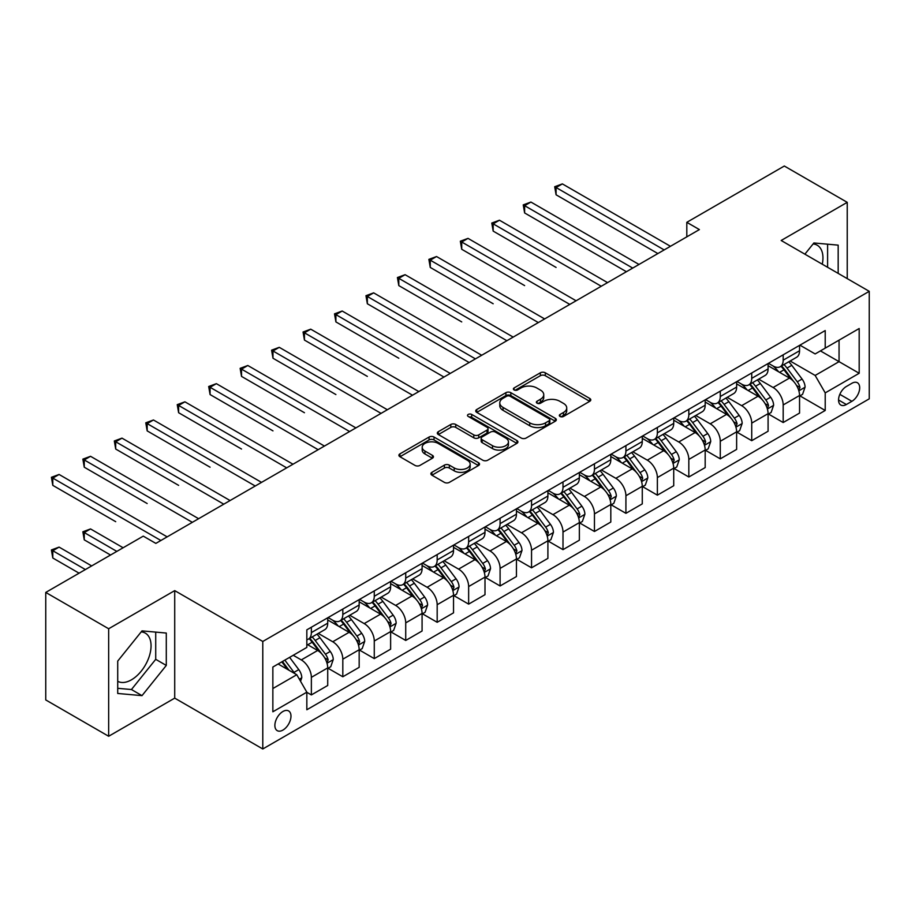 <?xml version="1.0" encoding="UTF-8"?>
<svg xmlns="http://www.w3.org/2000/svg" width="915" height="915" viewBox="0 0 915 915"><rect width="100%" height="100%" fill="white"/><g stroke="black" fill="none" stroke-linecap="round" stroke-linejoin="round"><path stroke-width="1.37" d="M560.049 416.462A2.448 1.407 0 0 0 563.514 416.462L589.752 401.308A3.488 2.013 0 0 0 590.781 399.889A3.488 2.013 0 0 0 589.752 398.46L545.294 372.794A3.488 2.013 0 0 0 540.353 372.794L514.104 387.937A2.448 1.407 0 0 0 513.395 388.944A2.448 1.407 0 0 0 514.104 389.939A2.448 1.407 0 0 0 517.57 389.939L520.967 387.971A11.174 6.451 0 0 1 536.773 387.971L540.479 390.11A11.174 6.451 0 0 1 543.75 394.674A11.174 6.451 0 0 1 540.479 399.237L537.082 401.205A2.448 1.407 0 0 0 536.362 402.2A2.448 1.407 0 0 0 537.082 403.195A2.448 1.407 0 0 0 540.536 403.195L543.933 401.239A11.174 6.451 0 0 1 559.74 401.239L563.446 403.378A11.174 6.451 0 0 1 566.728 407.941A11.174 6.451 0 0 1 563.446 412.505L560.049 414.461A2.448 1.407 0 0 0 559.34 415.467A2.448 1.407 0 0 0 560.049 416.462L560.049 414.461M117.715 681.286A27.759 16.024 120 0 0 131.44 679.822A27.759 16.024 120 0 0 149.568 655.357A27.759 16.024 120 0 0 145.313 633.123A27.759 16.024 120 0 0 141.219 631.865M282.918 730.09A11.392 6.577 120 0 0 290.364 720.059A11.392 6.577 120 0 0 288.614 710.932A11.392 6.577 120 0 0 282.918 711.493A11.392 6.577 120 0 0 275.484 721.535A11.392 6.577 120 0 0 277.234 730.65A11.392 6.577 120 0 0 282.918 730.09M813.103 243.95A27.759 16.024 -60 0 1 817.198 245.209A27.759 16.024 -60 0 1 822.276 264.206M431.914 472.323A3.488 2.013 0 0 0 430.896 473.753A3.488 2.013 0 0 0 431.914 475.182L444.393 482.377A3.488 2.013 0 0 0 449.334 482.377L478.476 465.552A3.488 2.013 0 0 0 479.506 464.134A3.488 2.013 0 0 0 478.476 462.704L434.019 437.038A3.488 2.013 0 0 0 429.078 437.038L399.935 453.863A3.488 2.013 0 0 0 398.906 455.281A3.488 2.013 0 0 0 399.935 456.711L414.998 465.415A3.488 2.013 0 0 0 419.939 465.415L432.418 458.209A3.488 2.013 0 0 0 433.435 456.779A3.488 2.013 0 0 0 432.418 455.361L424.937 451.049A9.344 5.399 0 0 1 422.204 447.229A9.344 5.399 0 0 1 427.968 442.242A9.344 5.399 0 0 1 438.159 443.42L467.428 460.314A9.344 5.399 0 0 1 470.161 464.134A9.344 5.399 0 0 1 464.397 469.109A9.344 5.399 0 0 1 454.206 467.942L449.334 465.129A3.488 2.013 0 0 0 444.393 465.129L431.914 472.323L431.914 475.182M174.719 590.621L108.656 628.754L45.75 592.428L45.75 699.941L108.656 736.266L174.719 698.134L262.788 748.973L262.788 641.461L174.719 590.621L174.719 698.134M847.233 278.618L847.233 202.341L781.17 240.485L869.25 291.325L262.788 641.461M847.233 202.341L784.315 166.027L686.81 222.322L686.81 236.848M45.75 592.428L143.266 536.133L155.847 543.396L699.392 229.585L686.81 222.322M521.207 438.033A3.488 2.013 0 0 0 526.148 438.033L555.302 421.209A3.488 2.013 0 0 0 556.32 419.779A3.488 2.013 0 0 0 555.302 418.349L510.833 392.684A3.488 2.013 0 0 0 505.892 392.684L476.749 409.508A3.488 2.013 0 0 0 475.731 410.938A3.488 2.013 0 0 0 476.749 412.368L521.207 438.033M469.201 416.988A2.448 1.407 0 0 1 471.683 417.332L471.683 414.426L516.884 440.527A3.488 2.013 0 0 1 517.913 441.956A3.488 2.013 0 0 1 516.884 443.375L487.741 460.211A3.488 2.013 0 0 1 482.8 460.211L438.342 434.534L438.342 431.686A3.488 2.013 0 0 0 437.313 433.115A3.488 2.013 0 0 0 438.342 434.534M438.342 431.686L450.809 424.48A3.488 2.013 0 0 1 455.75 424.48L473.787 434.9A3.488 2.013 0 0 0 478.728 434.9L486.997 430.119A3.488 2.013 0 0 0 488.027 428.689A3.488 2.013 0 0 0 486.997 427.259L468.228 416.428A2.448 1.407 0 0 1 467.508 415.433A2.448 1.407 0 0 1 469.018 414.129A2.448 1.407 0 0 1 471.683 414.426M851.888 383.293L846.352 386.496A11.037 6.371 120 0 0 839.146 396.218A11.037 6.371 120 0 0 840.839 405.059A11.037 6.371 120 0 0 846.352 404.51L851.888 401.308A11.037 6.371 120 0 0 859.094 391.586A11.037 6.371 120 0 0 857.401 382.745A11.037 6.371 120 0 0 851.888 383.293M262.788 748.973L869.25 398.837L869.25 291.325M799.927 345.161L815.151 353.945L825.216 348.135L825.216 330.555L306.834 629.84L306.834 647.42L272.853 667.035L272.853 711.79L306.834 692.175L306.834 709.754L825.216 410.469L825.216 392.89L815.151 375.447L790.125 361.002M825.216 348.135L859.185 328.519L859.185 373.274L825.216 392.89M108.656 628.754L108.656 736.266M820.435 350.903L839.055 361.654L839.055 340.151L859.185 328.519M815.151 375.447L839.055 361.654L859.185 373.274M272.853 688.538L296.769 674.732L278.137 663.981M306.834 692.312L311.363 694.931L311.363 677.352A14.24 8.224 -120 0 0 301.298 659.921L293.235 655.266M311.363 694.931L327.719 685.484L327.719 667.904A14.24 8.224 -120 0 0 317.654 650.474L306.834 644.229M328.096 668.27L342.816 676.768L342.816 659.189A14.24 8.224 -120 0 0 332.751 641.758L318.294 633.409M342.816 676.768L359.172 667.332L359.172 649.753A14.24 8.224 -120 0 0 349.107 632.311L327.719 619.97M359.549 650.107L374.269 658.606L374.269 641.026A14.24 8.224 -120 0 0 364.204 623.595L349.747 615.257M374.269 658.606L390.625 649.17L390.625 631.59A14.24 8.224 -120 0 0 380.56 614.148L359.172 601.807M391.002 631.956L405.722 640.454L405.722 622.875A14.24 8.224 -120 0 0 395.657 605.433L381.212 597.095M405.722 640.454L422.078 631.007L422.078 613.427A14.24 8.224 -120 0 0 412.013 595.997L390.625 583.644M422.456 613.793L437.176 622.292L437.176 604.712A14.24 8.224 -120 0 0 427.111 587.27L412.665 578.932M437.176 622.292L453.531 612.844L453.531 595.265A14.24 8.224 -120 0 0 443.466 577.834L422.078 565.481M453.909 595.631L468.64 604.129L468.64 586.549A14.24 8.224 -120 0 0 458.575 569.119L444.118 560.769M468.64 604.129L484.996 594.681L484.996 577.102A14.24 8.224 -120 0 0 474.931 559.671L453.531 547.319M485.373 577.468L500.093 585.966L500.093 568.387A14.24 8.224 -120 0 0 490.028 550.956L475.571 542.606M500.093 585.966L516.449 576.53L516.449 558.951A14.24 8.224 -120 0 0 506.384 541.508L484.996 529.167M516.826 559.305L531.546 567.803L531.546 550.224A14.24 8.224 -120 0 0 521.481 532.793L507.024 524.455M531.546 567.803L547.902 558.367L547.902 540.788A14.24 8.224 -120 0 0 537.837 523.346L516.449 511.005M548.279 541.142L563 549.652L563 532.072A14.24 8.224 -120 0 0 552.935 514.63L538.478 506.292M563 549.652L579.355 540.205L579.355 522.625A14.24 8.224 -120 0 0 569.29 505.194L547.902 492.842M579.733 522.991L594.453 531.489L594.453 513.91A14.24 8.224 -120 0 0 584.388 496.468L569.942 488.13M594.453 531.489L610.808 522.042L610.808 504.462A14.24 8.224 -120 0 0 600.743 487.032L579.355 474.679M611.186 504.828L625.917 513.326L625.917 495.747A14.24 8.224 -120 0 0 615.841 478.316L601.395 469.967M625.917 513.326L642.273 503.879L642.273 486.3A14.24 8.224 -120 0 0 632.208 468.869L610.808 456.516M642.65 486.666L657.37 495.164L657.37 477.584A14.24 8.224 -120 0 0 647.305 460.154L632.848 451.804M657.37 495.164L673.726 485.728L673.726 468.137A14.24 8.224 -120 0 0 663.661 450.706L642.273 438.354M674.103 468.503L688.823 477.001L688.823 459.422A14.24 8.224 -120 0 0 678.758 441.991L664.301 433.641M688.823 477.001L705.179 467.565L705.179 449.986A14.24 8.224 -120 0 0 695.114 432.543L673.726 420.202M705.557 450.34L720.277 458.85L720.277 441.27A14.24 8.224 -120 0 0 710.212 423.828L695.755 415.49M720.277 458.85L736.632 449.402L736.632 431.823A14.24 8.224 -120 0 0 726.567 414.392L705.179 402.04M737.01 432.189L751.73 440.687L751.73 423.107A14.24 8.224 -120 0 0 741.665 405.665L727.219 397.327M751.73 440.687L768.085 431.24L768.085 413.66A14.24 8.224 -120 0 0 758.02 396.229L736.632 383.877M768.463 414.026L783.183 422.524L783.183 404.945A14.24 8.224 -120 0 0 773.118 387.514L758.672 379.165M783.183 422.524L799.55 413.077L799.55 395.497A14.24 8.224 -120 0 0 789.485 378.067L768.085 365.714M768.463 363.324L773.118 366.011A14.24 8.224 -120 0 0 780.243 366.709A14.24 8.224 -120 0 0 783.183 360.19L783.183 354.814M737.01 381.475L741.665 384.163A14.24 8.224 -120 0 0 748.79 384.872A14.24 8.224 -120 0 0 751.73 378.353L751.73 372.977M705.557 399.638L710.212 402.325A14.24 8.224 -120 0 0 717.326 403.035A14.24 8.224 -120 0 0 720.277 396.515L720.277 391.14M674.103 417.8L678.758 420.488A14.24 8.224 -120 0 0 685.873 421.197A14.24 8.224 -120 0 0 688.823 414.678L688.823 409.302M642.65 435.963L647.305 438.651A14.24 8.224 -120 0 0 654.419 439.349A14.24 8.224 -120 0 0 657.37 432.841L657.37 427.465M611.186 454.126L615.841 456.814A14.24 8.224 -120 0 0 622.966 457.511A14.24 8.224 -120 0 0 625.917 451.004L625.917 445.628M579.733 472.277L584.388 474.965A14.24 8.224 -120 0 0 591.513 475.674A14.24 8.224 -120 0 0 594.453 469.155L594.453 463.779M548.279 490.44L552.935 493.128A14.24 8.224 -120 0 0 560.049 493.837A14.24 8.224 -120 0 0 563 487.318L563 481.942M516.826 508.603L521.481 511.291A14.24 8.224 -120 0 0 528.596 512A14.24 8.224 -120 0 0 531.546 505.48L531.546 500.105M485.373 526.765L490.028 529.453A14.24 8.224 -120 0 0 497.142 530.162A14.24 8.224 -120 0 0 500.093 523.643L500.093 518.267M453.909 544.928L458.575 547.616A14.24 8.224 -120 0 0 465.689 548.314A14.24 8.224 -120 0 0 468.64 541.806L468.64 536.43M422.456 563.08L427.111 565.767A14.24 8.224 -120 0 0 434.236 566.476A14.24 8.224 -120 0 0 437.176 559.957L437.176 554.582M391.002 581.242L395.657 583.93A14.24 8.224 -120 0 0 402.772 584.639A14.24 8.224 -120 0 0 405.722 578.12L405.722 572.744M359.549 599.405L364.204 602.093A14.24 8.224 -120 0 0 371.318 602.802A14.24 8.224 -120 0 0 374.269 596.283L374.269 590.907M328.096 617.568L332.751 620.256A14.24 8.224 -120 0 0 339.865 620.965A14.24 8.224 -120 0 0 342.816 614.445L342.816 609.07M799.927 395.863L825.216 410.469M780.243 366.709L796.599 357.273A14.24 8.224 -120 0 0 799.55 350.754L799.55 345.378M748.79 384.872L765.146 375.425A14.24 8.224 -120 0 0 768.085 368.917L768.085 363.541M717.326 403.035L733.681 393.587A14.24 8.224 -120 0 0 736.632 387.068L736.632 381.692M685.873 421.197L702.228 411.75A14.24 8.224 -120 0 0 705.179 405.231L705.179 399.855M654.419 439.349L670.775 429.913A14.24 8.224 -120 0 0 673.726 423.393L673.726 418.018M622.966 457.511L639.322 448.076A14.24 8.224 -120 0 0 642.273 441.556L642.273 436.181M591.513 475.674L607.869 466.227A14.24 8.224 -120 0 0 610.808 459.719L610.808 454.343M560.049 493.837L576.404 484.39A14.24 8.224 -120 0 0 579.355 477.87L579.355 472.495M528.596 512L544.951 502.552A14.24 8.224 -120 0 0 547.902 496.033L547.902 490.657M497.142 530.162L513.498 520.715A14.24 8.224 -120 0 0 516.449 514.196L516.449 508.82M465.689 548.314L482.045 538.878A14.24 8.224 -120 0 0 484.996 532.358L484.996 526.983M434.236 566.476L450.592 557.029A14.24 8.224 -120 0 0 453.531 550.521L453.531 545.146M402.772 584.639L419.139 575.192A14.24 8.224 -120 0 0 422.078 568.684L422.078 563.308M371.318 602.802L387.674 593.355A14.24 8.224 -120 0 0 390.625 586.835L390.625 581.46M339.865 620.965L356.221 611.517A14.24 8.224 -120 0 0 359.172 604.998L359.172 599.622M306.834 639.699A14.24 8.224 -120 0 0 308.412 639.116L324.768 629.68A14.24 8.224 -120 0 0 327.719 623.161L327.719 617.785M308.412 639.116A14.24 8.224 -120 0 0 311.363 632.608L311.363 627.232M296.769 674.732L306.834 692.175M838.174 273.391L838.174 245.14L813.893 242.967L804.891 254.176M117.715 693.467L142.008 695.64L166.29 665.434L166.29 633.054L142.008 630.881L117.715 661.087L117.715 693.467M827.606 267.283L827.606 244.202M117.715 688.309L131.44 689.533L155.722 659.326L155.722 632.105M155.722 659.326L166.29 665.434M131.44 689.533L142.008 695.64M561.032 416.805L563.446 415.41A11.174 6.451 0 0 0 566.728 410.846L566.728 407.941M543.75 394.674L543.75 397.59A11.174 6.451 0 0 1 540.479 402.154L538.054 403.549M589.706 401.342L545.294 375.699A3.488 2.013 0 0 0 540.353 375.699L515.088 390.282M555.256 421.232L510.833 395.589A3.488 2.013 0 0 0 505.892 395.589L476.795 412.391L476.749 409.508M549.126 420.774A2.448 1.407 0 0 0 549.835 419.779A2.448 1.407 0 0 0 549.126 418.784L510.101 396.252A2.448 1.407 0 0 0 506.635 396.252L503.056 398.311A11.174 6.451 0 0 0 499.784 402.875A11.174 6.451 0 0 0 503.056 407.438L529.728 422.844A11.174 6.451 0 0 0 545.546 422.844L549.126 420.774L549.126 423.679A2.448 1.407 0 0 0 549.835 422.684L549.835 419.779M499.784 402.875L499.784 405.78A11.174 6.451 0 0 0 503.056 410.343L503.056 407.438M549.126 423.679L545.546 425.75A11.174 6.451 0 0 1 529.728 425.75L503.056 410.343M438.388 434.568L450.809 427.385L450.809 424.48M488.027 428.689L488.027 431.594A3.488 2.013 0 0 1 486.997 433.024L478.728 437.805A3.488 2.013 0 0 1 473.787 437.805L455.75 427.385A3.488 2.013 0 0 0 450.809 427.385M471.683 417.332L516.838 443.409M492.499 445.697A9.344 5.399 0 0 0 502.678 446.863A9.344 5.399 0 0 0 508.443 441.876A9.344 5.399 0 0 0 505.709 438.068L495.404 432.109A3.488 2.013 0 0 0 490.463 432.109L482.182 436.89A3.488 2.013 0 0 0 481.164 438.319A3.488 2.013 0 0 0 482.182 439.738L492.499 445.697L492.499 448.602A9.344 5.399 0 0 0 502.678 449.768A9.344 5.399 0 0 0 508.443 444.793L508.443 441.876M481.164 438.319L481.164 441.224A3.488 2.013 0 0 0 482.182 442.654L482.182 439.738M492.499 448.602L482.182 442.654M470.161 464.134L470.161 467.039A9.344 5.399 0 0 1 464.397 472.014A9.344 5.399 0 0 1 454.206 470.848L449.334 468.034A3.488 2.013 0 0 0 444.393 468.034L431.96 475.205M422.204 447.229L422.204 450.134A9.344 5.399 0 0 0 424.937 453.954L424.937 451.049M432.372 458.232L424.937 453.954M478.431 465.586L434.019 439.943A3.488 2.013 0 0 0 429.078 439.943L399.981 456.745M799.55 396.081L802.569 394.342L805.086 387.068A9.436 5.444 -120 0 0 802.066 379.039L791.784 365.314A27.221 15.715 -120 0 0 788.822 361.757M778.596 371.776A27.221 15.715 -120 0 0 773.015 365.943M798.681 390.305L799.985 387.48A9.436 5.444 -120 0 0 797.285 381.807L787.003 368.082A27.221 15.715 -120 0 0 784.041 364.525M781.501 365.977A22.601 13.05 60 0 1 785.207 370.198L793.911 381.818M556.08 267.432L493.174 231.106L493.174 223.843L499.464 220.218L607.537 282.609M781.021 366.263A27.221 15.715 60 0 1 783.983 369.82L790.823 378.947M664.164 249.921L556.08 187.529L562.37 183.892L670.455 246.295M657.874 253.558L556.08 194.792L556.08 187.529L554.696 186.729L562.37 183.892M556.08 194.792L554.696 186.729M768.085 414.243L771.105 412.493L773.621 405.231A9.436 5.444 -120 0 0 770.613 397.202L760.331 383.476A27.221 15.715 -120 0 0 757.357 379.919M747.132 389.939A27.221 15.715 -120 0 0 741.562 384.106M767.227 408.467L768.531 405.631A9.436 5.444 -120 0 0 765.832 399.958L755.55 386.233A27.221 15.715 -120 0 0 752.576 382.676M750.048 384.14A22.601 13.05 60 0 1 753.754 388.36L762.458 399.981M524.627 285.594L461.72 249.269L461.72 242.006L468.011 238.369L576.084 300.772M749.557 384.426A27.221 15.715 60 0 1 752.53 387.983L759.37 397.11M736.632 432.406L739.652 430.656L742.168 423.393A9.436 5.444 -120 0 0 739.16 415.364L728.878 401.639A27.221 15.715 -120 0 0 725.904 398.082M715.679 408.101A27.221 15.715 -120 0 0 710.109 402.268M735.774 426.63L737.078 423.794A9.436 5.444 -120 0 0 734.379 418.121L724.097 404.396A27.221 15.715 -120 0 0 721.123 400.839M718.595 402.303A22.601 13.05 60 0 1 722.301 406.523L731.005 418.132M493.174 303.757L430.256 267.432L430.256 260.169L436.547 256.532L544.631 318.935M718.103 402.589A27.221 15.715 60 0 1 721.077 406.146L727.917 415.273M705.179 450.557L708.199 448.819L710.715 441.556A9.436 5.444 -120 0 0 707.707 433.527L697.424 419.802A27.221 15.715 -120 0 0 694.451 416.245M684.226 426.264A27.221 15.715 -120 0 0 678.656 420.431M704.321 444.781L705.625 441.956A9.436 5.444 -120 0 0 702.926 436.283L692.644 422.558A27.221 15.715 -120 0 0 689.67 419.001M687.142 420.465A22.601 13.05 60 0 1 690.848 424.686L699.552 436.295M461.72 321.908L398.803 285.594L398.803 278.332L405.093 274.694L513.178 337.097M686.65 420.74A27.221 15.715 60 0 1 689.624 424.297L696.452 433.424M632.711 268.084L524.627 205.681L530.917 202.055L639.002 264.458M626.42 271.721L524.627 212.955L524.627 205.681L523.243 204.891L530.917 202.055M524.627 212.955L523.243 204.891M601.246 286.246L491.79 223.043L499.464 220.218M493.174 231.106L491.79 223.043M569.793 304.409L460.337 241.205L468.011 238.369M461.72 249.269L460.337 241.205M673.726 468.72L676.745 466.982L679.262 459.719A9.436 5.444 -120 0 0 676.254 451.69L665.971 437.965A27.221 15.715 -120 0 0 662.998 434.396M652.772 444.427A27.221 15.715 -120 0 0 647.202 438.594M672.868 462.944L674.172 460.119A9.436 5.444 -120 0 0 671.473 454.446L661.19 440.721A27.221 15.715 -120 0 0 658.217 437.164M655.678 438.628A22.601 13.05 60 0 1 659.395 442.837L668.087 454.458M430.256 340.071L469.132 362.523M655.197 438.903A27.221 15.715 60 0 1 658.171 442.46L664.999 451.587M538.34 322.572L428.872 259.368L436.547 256.532M430.256 267.432L428.872 259.368M642.273 486.883L645.292 485.144L647.809 477.87A9.436 5.444 -120 0 0 644.789 469.841L634.507 456.116A27.221 15.715 -120 0 0 631.544 452.559M621.319 462.578A27.221 15.715 -120 0 0 615.738 456.745M641.404 481.107L642.707 478.282A9.436 5.444 -120 0 0 640.008 472.609L629.726 458.884A27.221 15.715 -120 0 0 626.764 455.327M624.224 456.791A22.601 13.05 60 0 1 627.942 461L636.634 472.62M398.803 358.234L335.897 321.908L335.897 314.646L342.187 311.02L450.26 373.412M623.744 457.065A27.221 15.715 60 0 1 626.706 460.622L633.546 469.75M610.808 505.046L613.828 503.296L616.344 496.033A9.436 5.444 -120 0 0 613.336 488.004L603.054 474.279A27.221 15.715 -120 0 0 600.091 470.722M589.855 480.741A27.221 15.715 -120 0 0 584.285 474.908M609.95 499.27L611.254 496.433A9.436 5.444 -120 0 0 608.555 490.772L598.273 477.035A27.221 15.715 -120 0 0 595.31 473.478M592.771 474.942A22.601 13.05 60 0 1 596.477 479.163L605.181 490.783M367.35 376.397L304.443 340.071L304.443 332.808L310.734 329.171L418.807 391.574M592.28 475.228A27.221 15.715 60 0 1 595.253 478.785L602.093 487.912M579.355 523.208L582.375 521.459L584.891 514.196A9.436 5.444 -120 0 0 581.883 506.167L571.601 492.442A27.221 15.715 -120 0 0 568.627 488.885M558.402 498.904A27.221 15.715 -120 0 0 552.832 493.071M578.497 517.433L579.801 514.596A9.436 5.444 -120 0 0 577.102 508.923L566.82 495.198A27.221 15.715 -120 0 0 563.846 491.641M561.318 493.105A22.601 13.05 60 0 1 565.024 497.325L573.728 508.934M335.897 394.559L272.979 358.234L272.979 350.971L279.269 347.334L387.354 409.737M560.826 493.391A27.221 15.715 60 0 1 563.8 496.948L570.64 506.075M547.902 541.371L550.922 539.621L553.438 532.358A9.436 5.444 -120 0 0 550.43 524.329L540.147 510.604A27.221 15.715 -120 0 0 537.174 507.047M526.949 517.067A27.221 15.715 -120 0 0 521.378 511.233M547.044 535.595L548.348 532.759A9.436 5.444 -120 0 0 545.649 527.086L535.366 513.361A27.221 15.715 -120 0 0 532.393 509.804M529.865 511.268A22.601 13.05 60 0 1 533.571 515.488L542.275 527.097M304.443 412.722L241.526 376.397L241.526 369.134L247.816 365.497L355.901 427.9M529.373 511.542A27.221 15.715 60 0 1 532.347 515.111L539.175 524.226M516.449 559.523L519.468 557.784L521.985 550.521A9.436 5.444 -120 0 0 518.977 542.492L508.694 528.767A27.221 15.715 -120 0 0 505.721 525.21M495.495 535.229A27.221 15.715 -120 0 0 489.925 529.396M515.591 553.747L516.895 550.922A9.436 5.444 -120 0 0 514.196 545.249L503.913 531.524A27.221 15.715 -120 0 0 500.94 527.966M498.401 529.43A22.601 13.05 60 0 1 502.118 533.639L510.822 545.26M272.979 430.874L210.073 394.559L210.073 387.285L216.363 383.66L324.448 446.062M497.92 529.705A27.221 15.715 60 0 1 500.894 533.262L507.722 542.389M506.887 340.723L397.419 277.531L405.093 274.694M398.803 285.594L397.419 277.531M475.434 358.886L367.35 296.483L373.64 292.857L481.725 355.26M469.143 362.523L367.35 303.757L367.35 296.483L365.966 295.694L373.64 292.857M367.35 303.757L365.966 295.694M443.969 377.049L334.513 313.845L342.187 311.02M335.897 321.908L334.513 313.845M412.516 395.211L303.059 332.008L310.734 329.171M304.443 340.071L303.059 332.008M381.063 413.374L271.595 350.171L279.269 347.334M272.979 358.234L271.595 350.171M484.996 577.685L488.015 575.947L490.531 568.684A9.436 5.444 -120 0 0 487.512 560.643L477.241 546.918A27.221 15.715 -120 0 0 474.267 543.361M464.042 553.381A27.221 15.715 -120 0 0 458.461 547.547M484.138 571.909L485.43 569.084A9.436 5.444 -120 0 0 482.731 563.411L472.449 549.686A27.221 15.715 -120 0 0 469.487 546.129M466.947 547.593A22.601 13.05 60 0 1 470.665 551.802L479.357 563.423M241.526 449.036L178.619 412.711L178.619 405.448L184.91 401.822L292.983 464.214M466.467 547.868A27.221 15.715 60 0 1 469.429 551.425L476.269 560.552M349.61 431.525L240.142 368.333L247.816 365.497M241.526 376.397L240.142 368.333M453.531 595.848L456.551 594.11L459.067 586.835A9.436 5.444 -120 0 0 456.059 578.806L445.777 565.081A27.221 15.715 -120 0 0 442.814 561.524M432.589 571.543A27.221 15.715 -120 0 0 427.008 565.71M452.673 590.072L453.977 587.247A9.436 5.444 -120 0 0 451.278 581.574L440.996 567.849A27.221 15.715 -120 0 0 438.033 564.281M435.494 565.745A22.601 13.05 60 0 1 439.2 569.965L447.904 581.585M210.073 467.199L147.166 430.874L147.166 423.611L153.457 419.985L261.53 482.377M435.014 566.03A27.221 15.715 60 0 1 437.976 569.587L444.816 578.715M318.157 449.688L208.689 386.496L216.363 383.66M210.073 394.559L208.689 386.496M422.078 614.011L425.098 612.261L427.614 604.998A9.436 5.444 -120 0 0 424.606 596.969L414.323 583.244A27.221 15.715 -120 0 0 411.35 579.687M401.125 589.706A27.221 15.715 -120 0 0 395.554 583.873M421.22 608.235L422.524 605.398A9.436 5.444 -120 0 0 419.825 599.725L409.543 586A27.221 15.715 -120 0 0 406.569 582.443M404.041 583.907A22.601 13.05 60 0 1 407.747 588.128L416.451 599.737M178.619 485.362L115.702 449.036L115.702 441.773L121.992 438.136L230.077 500.539M403.549 584.193A27.221 15.715 60 0 1 406.523 587.75L413.363 596.877M286.692 467.851L177.236 404.647L184.91 401.822M178.619 412.711L177.236 404.647M390.625 632.174L393.644 630.424L396.161 623.161A9.436 5.444 -120 0 0 393.153 615.132L382.87 601.407A27.221 15.715 -120 0 0 379.897 597.85M369.671 607.869A27.221 15.715 -120 0 0 364.101 602.036M389.767 626.398L391.071 623.561A9.436 5.444 -120 0 0 388.372 617.888L378.089 604.163A27.221 15.715 -120 0 0 375.116 600.606M372.588 602.07A22.601 13.05 60 0 1 376.294 606.29L384.998 617.899M147.166 503.525L84.249 467.199L84.249 459.936L90.539 456.299L198.624 518.702M372.096 602.356A27.221 15.715 60 0 1 375.07 605.913L381.91 615.029M255.239 486.014L145.782 422.81L153.457 419.985M147.166 430.874L145.782 422.81M359.172 650.325L362.191 648.586L364.708 641.324A9.436 5.444 -120 0 0 361.7 633.294L351.417 619.569A27.221 15.715 -120 0 0 348.443 616.012M338.218 626.032A27.221 15.715 -120 0 0 332.648 620.198M358.314 644.549L359.618 641.724A9.436 5.444 -120 0 0 356.919 636.051L346.636 622.326A27.221 15.715 -120 0 0 343.663 618.769M341.123 620.233A22.601 13.05 60 0 1 344.841 624.453L353.545 636.062M115.702 521.676L52.795 485.362L52.795 478.099L59.086 474.462L167.171 536.865M340.643 620.507A27.221 15.715 60 0 1 343.617 624.064L350.445 633.191M223.786 504.176L114.318 440.973L121.992 438.136M115.702 449.036L114.318 440.973M327.719 668.488L330.738 666.749L333.254 659.486A9.436 5.444 -120 0 0 330.246 651.446L319.964 637.721A27.221 15.715 -120 0 0 316.99 634.164M326.861 662.712L328.165 659.887A9.436 5.444 -120 0 0 325.454 654.214L315.183 640.489A27.221 15.715 -120 0 0 312.209 636.932M309.67 638.395A22.601 13.05 60 0 1 313.387 642.605L322.08 654.225M123.125 547.753L90.539 528.939L84.249 532.576L84.249 539.839L110.543 555.028M309.19 638.67A27.221 15.715 60 0 1 312.164 642.227L318.992 651.354M84.249 539.839L82.865 531.775L116.834 551.39M82.865 531.775L90.539 528.939M192.333 522.328L82.865 459.136L90.539 456.299M84.249 467.199L82.865 459.136M300.543 681.275L301.79 677.638A9.436 5.444 -120 0 0 298.782 669.608L289.609 657.359M91.672 565.916L59.086 547.101L52.795 550.739L52.795 558.001L79.09 573.179M294.859 673.634A9.436 5.444 -120 0 0 294.001 672.376L284.828 660.127M282.472 661.488L289.06 670.295M281.809 661.865L287.401 669.334M52.795 558.001L51.412 549.938L85.381 569.553M51.412 549.938L59.086 547.101M160.88 540.49L51.412 477.298L59.086 474.462M52.795 485.362L51.412 477.298M301.298 659.921L317.654 650.474M332.751 641.758L349.107 632.311M364.204 623.595L380.56 614.148M395.657 605.433L412.013 595.997M427.111 587.27L443.466 577.834M458.575 569.119L474.931 559.671M490.028 550.956L506.384 541.508M521.481 532.793L537.837 523.346M552.935 514.63L569.29 505.194M584.388 496.468L600.743 487.032M615.841 478.316L632.208 468.869M647.305 460.154L663.661 450.706M678.758 441.991L695.114 432.543M710.212 423.828L726.567 414.392M741.665 405.665L758.02 396.229M773.118 387.514L789.485 378.067M783.183 360.19L799.55 350.754M783.183 404.945L799.55 395.497M751.73 423.107L768.085 413.66M751.73 378.353L768.085 368.917M720.277 441.27L736.632 431.823M720.277 396.515L736.632 387.068M688.823 459.422L705.179 449.986M688.823 414.678L705.179 405.231M657.37 477.584L673.726 468.137M657.37 432.841L673.726 423.393M625.917 495.747L642.273 486.3M625.917 451.004L642.273 441.556M594.453 513.91L610.808 504.462M594.453 469.155L610.808 459.719M563 532.072L579.355 522.625M563 487.318L579.355 477.87M531.546 550.224L547.902 540.788M531.546 505.48L547.902 496.033M500.093 568.387L516.449 558.951M500.093 523.643L516.449 514.196M468.64 586.549L484.996 577.102M468.64 541.806L484.996 532.358M437.176 604.712L453.531 595.265M437.176 559.957L453.531 550.521M405.722 622.875L422.078 613.427M405.722 578.12L422.078 568.684M374.269 641.026L390.625 631.59M374.269 596.283L390.625 586.835M342.816 659.189L359.172 649.753M342.816 614.445L359.172 604.998M311.363 677.352L327.719 667.904M311.363 632.608L327.719 623.161M839.821 394.342L851.888 401.308M838.552 400.004L846.352 404.51M563.446 415.41L563.446 412.505M537.082 403.195L537.082 401.205M540.479 402.154L540.479 399.237M514.104 389.939L514.104 387.937M540.353 375.699L540.353 372.794M545.294 375.699L545.294 372.794M589.752 401.308L589.752 398.46M505.892 395.589L505.892 392.684M510.833 395.589L510.833 392.684M555.302 421.209L555.302 418.349M529.728 425.75L529.728 422.844M545.546 425.75L545.546 422.844M455.75 427.385L455.75 424.48M473.787 437.805L473.787 434.9M478.728 437.805L478.728 434.9M486.997 433.024L486.997 430.119M516.884 443.375L516.884 440.527M444.393 468.034L444.393 465.129M449.334 468.034L449.334 465.129M454.206 470.848L454.206 467.942M432.418 458.209L432.418 455.361M399.935 456.711L399.935 453.863M429.078 439.943L429.078 437.038M434.019 439.943L434.019 437.038M478.476 465.552L478.476 462.704M798.841 390.819L805.017 387.251M787.003 368.082L791.784 365.314M779.591 372.359L783.983 369.82M797.285 381.807L802.066 379.039M796.542 385.49L799.985 387.48M767.388 408.982L773.564 405.414M755.55 386.233L760.331 383.476M748.138 390.522L752.53 387.983M765.832 399.958L770.613 397.202M765.089 403.641L768.531 405.631M735.935 427.145L742.111 423.576M724.097 404.396L728.878 401.639M716.685 408.685L721.077 406.146M734.379 418.121L739.16 415.364M733.636 421.804L737.078 423.794M704.47 445.308L710.658 441.739M692.644 422.558L697.424 419.802M685.232 426.836L689.624 424.297M702.926 436.283L707.707 433.527M702.171 439.966L705.625 441.956M673.017 463.459L679.193 459.902M661.19 440.721L665.971 437.965M653.768 444.999L658.171 442.46M671.473 454.446L676.254 451.69M670.718 458.129L674.172 460.119M641.564 481.622L647.74 478.053M629.726 458.884L634.507 456.116M622.314 463.162L626.706 460.622M640.008 472.609L644.789 469.841M639.265 476.292L642.707 478.282M610.111 499.784L616.287 496.216M598.273 477.035L603.054 474.279M590.861 481.324L595.253 478.785M608.555 490.772L613.336 488.004M607.812 494.443L611.254 496.433M578.657 517.947L584.834 514.379M566.82 495.198L571.601 492.442M559.408 499.487L563.8 496.948M577.102 508.923L581.883 506.167M576.359 512.606L579.801 514.596M547.193 536.11L553.381 532.541M535.366 513.361L540.147 510.604M527.955 517.638L532.347 515.111M545.649 527.086L550.43 524.329M544.905 530.769L548.348 532.759M515.74 554.273L521.916 550.704M503.913 531.524L508.694 528.767M496.49 535.801L500.894 533.262M514.196 545.249L518.977 542.492M513.441 548.931L516.895 550.922M484.287 572.424L490.463 568.856M472.449 549.686L477.241 546.918M465.037 553.964L469.429 551.425M482.731 563.411L487.512 560.643M481.988 567.094L485.43 569.084M452.834 590.587L459.01 587.018M440.996 567.849L445.777 565.081M433.584 572.127L437.976 569.587M451.278 581.574L456.059 578.806M450.535 585.257L453.977 587.247M421.38 608.75L427.557 605.181M409.543 586L414.323 583.244M402.131 590.289L406.523 587.75M419.825 599.725L424.606 596.969M419.081 603.408L422.524 605.398M389.927 626.912L396.103 623.344M378.089 604.163L382.87 601.407M370.678 608.441L375.07 605.913M388.372 617.888L393.153 615.132M387.628 621.571L391.071 623.561M358.463 645.075L364.639 641.507M346.636 622.326L351.417 619.569M339.213 626.603L343.617 624.064M356.919 636.051L361.7 633.294M356.164 639.734L359.618 641.724M327.01 663.226L333.186 659.669M315.183 640.489L319.964 637.721M307.76 644.766L312.164 642.227M325.454 654.214L330.246 651.446M324.711 657.896L328.165 659.887M299.342 679.205L301.733 677.821M294.001 672.376L298.782 669.608"/></g></svg>
